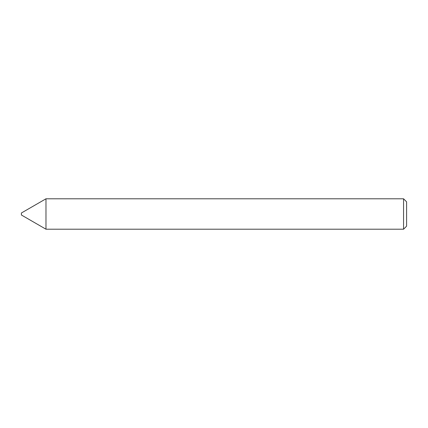<?xml version="1.0" encoding="UTF-8"?>
<svg xmlns="http://www.w3.org/2000/svg" width="428" height="428" viewBox="0 0 428 428"><rect width="100%" height="100%" fill="white"/><g stroke="black" fill="none" stroke-linecap="round" stroke-linejoin="round"><path stroke-width="0.64" d="M45.978 229.205L45.978 198.795L45.978 229.205L403.561 229.205L403.561 198.795L45.978 198.795L21.4 212.989L21.4 215.011L45.978 229.205M403.561 198.795L406.6 201.834L406.6 226.166L403.561 229.205"/></g></svg>

